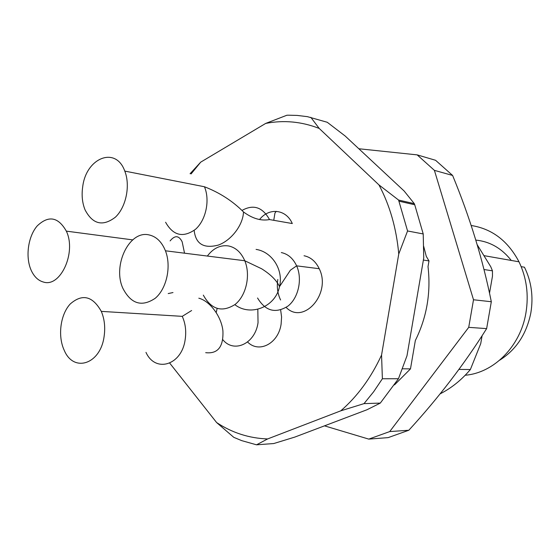 <?xml version="1.0" encoding="UTF-8"?>
<svg xmlns="http://www.w3.org/2000/svg" width="560" height="560" viewBox="0 0 560 560"><rect width="100%" height="100%" fill="white"/><g stroke="black" fill="none" stroke-linecap="round" stroke-linejoin="round"><path stroke-width="0.84" d="M511.259 260.442C501.732 248.311 489.916 241.528 475.818 240.093M423.675 246.309L426.272 256.319L428.988 260.925L428.015 266.616C431.018 292.775 426.797 317.401 415.345 340.501L410.48 368.886L394.506 384.874M410.48 368.886L402.339 368.795M273.756 220.311L274.946 213.108L276.22 211.33M191.072 173.936L200.718 162.141L265.678 123.424C283.696 119.896 301.539 121.569 319.214 128.436L378.952 184.905C389.844 205.366 396.445 228.403 398.755 254.009L381.556 355.061C371.042 377.797 357.448 396.382 340.788 410.823L267.617 438.942C249.158 438.284 232.162 432.824 216.622 422.555L169.736 363.139M241.969 210.448C253.393 204.071 262.57 207.116 269.507 219.569L292.299 223.545C286.055 209.09 269.045 207.347 259.539 219.541M277.816 279.475C276.668 286.888 277.599 293.727 280.595 299.992M286.132 307.426C303.618 325.374 331.737 293.412 319.228 268.716C315.742 261.457 310.681 257.131 304.045 255.745M247.576 342.006C258.916 353.612 278.383 343.658 281.113 324.107L281.582 316.96L280.651 309.967M200.718 162.141L190.085 173.726M380.296 403.095L398.461 378.728L382.382 378.756L373.632 391.783L364.014 403.627L380.296 403.095L366.947 409.766L294.784 437.094L273.763 443.541L256.543 444.815L241.717 440.636L233.793 437.346L216.622 422.555M414.736 204.764L414.302 203.651L398.58 200.06L407.561 230.965L423.22 233.954L414.736 204.764L399.021 201.194M423.22 233.954L423.738 257.978L406.994 355.775L398.461 378.728M265.678 123.424L286.867 115.248L288.582 115.206L297.15 115.416L307.419 116.662L327.243 122.269L345.142 135.989L404.131 191.002L414.302 203.651M310.821 117.32L319.214 128.436M378.952 184.905L398.58 200.06M407.561 230.965L398.755 254.009M381.556 355.061L382.382 378.756M364.014 403.627L340.788 410.823M267.617 438.942L256.543 444.815M499.73 360.157C516.243 349.706 526.617 333.928 530.852 312.809C533.512 296.534 531.384 281.337 524.454 267.211L521.178 266.651M465.22 375.235C493.654 372.988 520.429 346.451 525.917 312.97C528.906 294.735 526.596 277.676 519.001 261.807C507.92 240.856 491.981 228.753 471.177 225.498M477.218 244.776L490.77 266.756L492.457 270.837L492.471 276.171L489.517 293.16M482.104 335.706L480.718 343.665L470.372 369.537L458.934 369.418M440.09 393.869C451.374 388.136 461.468 380.03 470.372 369.537M492.457 270.837L483.987 269.514M428.988 260.925L423.381 260.05M358.827 148.75L417.172 154.875L434.406 170.359L473.508 299.768L468.72 327.348L389.718 431.578L368.774 439.11L324.485 425.845M368.774 439.11L388.143 437.626L408.821 430.255C438.466 397.908 464.401 364.028 486.633 328.615L491.316 301.735L473.508 299.768M491.316 301.735C482.811 259.42 469.91 217.322 452.606 175.448L434.406 170.359M486.633 328.615L468.72 327.348M408.821 430.255L389.718 431.578M452.606 175.448L435.575 160.286L417.172 154.875M43.428 282.044C38.339 280.651 34.321 276.885 31.381 270.732C25.165 257.565 27.895 236.621 37.233 225.89C48.538 215.152 58.24 216.902 66.332 231.133C76.664 252.413 60.424 287.784 43.428 282.044M148.981 234.899C156.275 236.502 161.763 241.801 165.438 250.796C171.542 266.329 166.705 288.666 155.239 298.27C141.792 307.286 131.005 303.968 122.878 288.323C112.322 265.545 129.262 230.076 148.981 234.899M82.726 186.599C86.184 157.808 115.85 145.824 124.782 171.094C130.536 185.514 126.063 207.228 115.353 217.21C102.788 226.772 92.687 224.329 85.071 209.881C82.243 202.902 81.466 195.139 82.726 186.599M104.097 336.539C100.401 364.448 73.57 372.862 64.267 350.385C57.561 336.245 60.347 314.559 70.252 303.961C82.264 293.489 92.61 295.967 101.304 311.381C104.503 319.011 105.434 327.397 104.097 336.539M170.107 240.912C174.881 235.067 178.899 235.368 182.168 241.822L184.534 253.19M172.984 292.558L168.196 293.566M207.354 256.053C213.36 248.15 220.43 244.783 228.571 245.952C235.725 247.492 241.122 252.42 244.769 260.743C250.824 275.107 246.239 295.652 235.088 304.465C221.984 312.725 211.393 309.617 203.315 295.127M256.074 249.403C272.111 251.762 283.703 270.032 279.51 286.636C275.513 306.971 250.439 316.869 234.85 304.654M281.309 252.567C288.008 253.981 293.111 258.405 296.625 265.846C302.596 278.915 298.522 297.801 288.022 306.061C275.639 313.866 265.489 311.178 257.551 297.997M269.507 219.569C261.17 221.137 252.497 218.589 243.481 211.939C232.659 201.054 219.653 192.654 204.449 186.753C210.189 200.158 205.94 220.178 195.475 229.327C183.169 238.07 173.215 235.718 165.592 222.257M243.481 211.939C243.159 224.882 231.364 240.436 218.288 245.091C203.714 248.857 195.671 243.971 194.166 230.419M191.625 310.527L182.252 316.351C185.451 323.421 186.424 331.177 185.164 339.619C181.72 365.4 155.344 373.198 145.978 352.366M198.814 298.2C209.916 301.014 221.424 316.526 222.915 330.876C223.587 346.773 217.847 354.039 205.688 352.674M257.824 309.26L258.034 322.735C255.136 343.819 233.856 353.528 222.789 339.675M216.195 312.606L217.126 308.49M519.001 261.807L483.91 255.626M132.692 239.883L66.332 231.133M319.228 268.716L296.625 265.846L290.388 270.193L279.51 286.636C276.703 280.469 270.746 274.512 261.632 268.772L244.769 260.743L165.438 250.796M204.449 186.753L124.782 171.094M182.252 316.351L101.304 311.381"/></g></svg>
